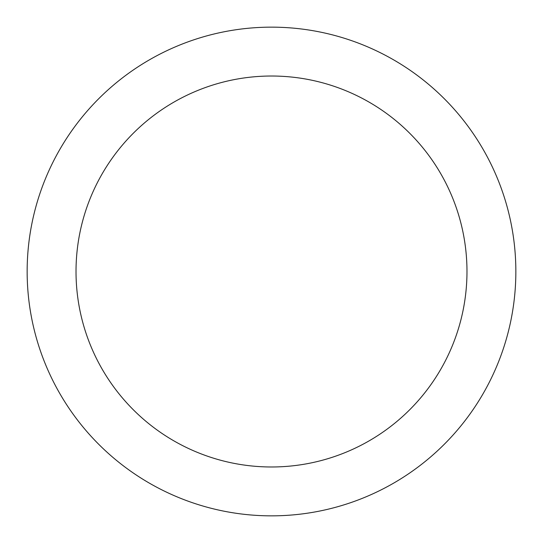 <?xml version="1.0" encoding="UTF-8"?>
<svg xmlns="http://www.w3.org/2000/svg" width="543" height="543" viewBox="0 0 543 543"><rect width="100%" height="100%" fill="white"/><g stroke="black" fill="none" stroke-linecap="round" stroke-linejoin="round"><path stroke-width="0.81" d="M466.98 271.5A195.48 195.48 0 0 0 271.5 76.02A195.48 195.48 0 0 0 76.02 271.5A195.48 195.48 0 0 0 271.5 466.98A195.48 195.48 0 0 0 466.98 271.5M515.85 271.5A244.35 244.35 0 0 0 271.5 27.15A244.35 244.35 0 0 0 27.15 271.5A244.35 244.35 0 0 0 271.5 515.85A244.35 244.35 0 0 0 515.85 271.5"/></g></svg>
